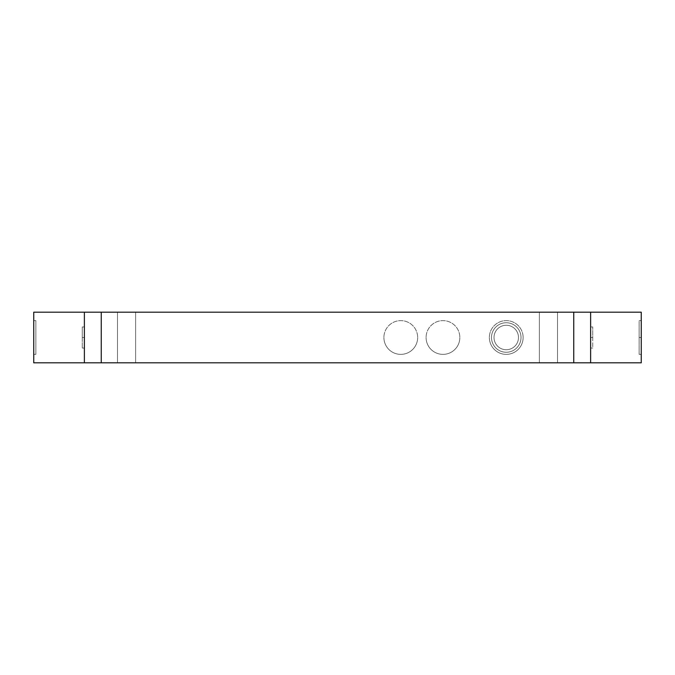 <?xml version="1.0" encoding="UTF-8"?>
<svg xmlns="http://www.w3.org/2000/svg" width="675" height="675" viewBox="0 0 675 675"><rect width="100%" height="100%" fill="white"/><g stroke="black" fill="none" stroke-linecap="round" stroke-linejoin="round"><path stroke-width="0.51" stroke-dasharray="3.38 2.53" d="M523.125 337.5A16.875 16.875 0 0 1 506.25 354.375A16.875 16.875 0 0 1 489.375 337.5A16.875 16.875 0 0 0 506.25 354.375A16.875 16.875 0 0 0 523.125 337.5A16.875 16.875 0 0 0 506.25 320.625A16.875 16.875 0 0 0 489.375 337.5A16.875 16.875 0 0 1 506.25 320.625A16.875 16.875 0 0 1 523.125 337.5A16.875 16.875 0 0 0 506.25 320.625A16.875 16.875 0 0 0 489.375 337.5A16.875 16.875 0 0 0 506.25 354.375A16.875 16.875 0 0 0 523.125 337.5A16.875 16.875 0 0 1 506.25 354.375A16.875 16.875 0 0 1 489.375 337.5A16.875 16.875 0 0 1 506.25 320.625A16.875 16.875 0 0 1 523.125 337.5M521.016 337.5A14.766 14.766 0 0 1 506.25 352.266A14.766 14.766 0 0 1 491.484 337.5A14.766 14.766 0 0 0 506.25 352.266A14.766 14.766 0 0 0 521.016 337.5A14.766 14.766 0 0 1 506.25 352.266A14.766 14.766 0 0 1 491.484 337.5A14.766 14.766 0 0 0 506.25 352.266A14.766 14.766 0 0 0 521.016 337.5A14.766 14.766 0 0 0 506.25 322.734A14.766 14.766 0 0 0 491.484 337.5A14.766 14.766 0 0 1 506.25 322.734A14.766 14.766 0 0 1 521.016 337.5A14.766 14.766 0 0 0 506.25 322.734A14.766 14.766 0 0 0 491.484 337.5A14.766 14.766 0 0 0 506.25 352.266A14.766 14.766 0 0 0 521.016 337.5A14.766 14.766 0 0 0 506.25 322.734A14.766 14.766 0 0 0 491.484 337.5A14.766 14.766 0 0 1 506.25 322.734A14.766 14.766 0 0 1 521.016 337.5A14.766 14.766 0 0 1 506.25 352.266A14.766 14.766 0 0 1 491.484 337.5A14.766 14.766 0 0 1 506.25 322.734A14.766 14.766 0 0 1 521.016 337.5A14.766 14.766 0 0 1 506.25 352.266A14.766 14.766 0 0 1 491.484 337.5A14.766 14.766 0 0 1 506.25 322.734A14.766 14.766 0 0 1 521.016 337.5A14.766 14.766 0 0 0 506.25 322.734A14.766 14.766 0 0 0 491.484 337.5A14.766 14.766 0 0 0 506.25 352.266A14.766 14.766 0 0 0 521.016 337.5M557.508 312.188L557.508 362.812L539.367 362.812L539.367 312.188L557.508 312.188L557.508 362.812L539.367 362.812L539.367 312.188L557.508 312.188L539.367 312.188L539.367 362.812L557.508 362.812L557.508 312.188L539.367 312.188L539.367 362.812L557.508 362.812L557.508 312.188L539.367 312.188L557.508 312.188M135.633 312.188L135.633 362.812L117.492 362.812L117.492 312.188L135.633 312.188L135.633 362.812L117.492 362.812L117.492 312.188L135.633 312.188L117.492 312.188L117.492 362.812L135.633 362.812L135.633 312.188L117.492 312.188L117.492 362.812L135.633 362.812L135.633 312.188L117.492 312.188L135.633 312.188M641.25 337.5L639.141 337.5L639.141 354.375L639.141 337.5L641.25 337.5L641.25 354.375L641.25 320.625L641.25 337.5L639.141 337.5L641.25 337.5C641.25 315.824 641.25 315.824 641.25 337.5C641.25 359.176 641.25 359.176 641.25 337.5M590.625 337.5L592.734 337.5L592.734 326.953L592.734 337.5L590.625 337.5L590.625 326.953L590.625 348.047L590.625 337.5L592.734 337.5L590.625 337.5C590.625 351.051 590.625 351.051 590.625 337.5C590.625 323.949 590.625 323.949 590.625 337.5M426.094 337.5A16.875 16.875 0 0 0 442.969 354.375A16.875 16.875 0 0 0 459.844 337.5A16.875 16.875 0 0 1 442.969 354.375A16.875 16.875 0 0 1 426.094 337.5A16.875 16.875 0 0 0 442.969 354.375A16.875 16.875 0 0 0 459.844 337.5A16.875 16.875 0 0 0 442.969 320.625A16.875 16.875 0 0 0 426.094 337.5A16.875 16.875 0 0 1 442.969 320.625A16.875 16.875 0 0 1 459.844 337.5A16.875 16.875 0 0 0 442.969 320.625A16.875 16.875 0 0 0 426.094 337.5A16.875 16.875 0 0 1 442.969 320.625A16.875 16.875 0 0 1 459.844 337.5A16.875 16.875 0 0 1 442.969 354.375A16.875 16.875 0 0 1 426.094 337.5M383.906 337.5A16.875 16.875 0 0 0 400.781 354.375A16.875 16.875 0 0 0 417.656 337.5A16.875 16.875 0 0 1 400.781 354.375A16.875 16.875 0 0 1 383.906 337.5A16.875 16.875 0 0 0 400.781 354.375A16.875 16.875 0 0 0 417.656 337.5A16.875 16.875 0 0 0 400.781 320.625A16.875 16.875 0 0 0 383.906 337.5A16.875 16.875 0 0 1 400.781 320.625A16.875 16.875 0 0 1 417.656 337.5A16.875 16.875 0 0 0 400.781 320.625A16.875 16.875 0 0 0 383.906 337.5A16.875 16.875 0 0 1 400.781 320.625A16.875 16.875 0 0 1 417.656 337.5A16.875 16.875 0 0 1 400.781 354.375A16.875 16.875 0 0 1 383.906 337.5M82.266 337.5L84.375 337.5L84.375 326.953L84.375 337.5L82.266 337.5L82.266 326.953L82.266 348.047L82.266 337.5L84.375 337.5L82.266 337.5C82.266 351.051 82.266 351.051 82.266 337.5C82.266 323.949 82.266 323.949 82.266 337.5M33.75 312.188L641.25 312.188L641.25 362.812L33.75 362.812L33.75 312.188L33.75 362.812L641.25 362.812L641.25 312.188L33.75 312.188M35.859 354.375L33.75 354.375L35.859 354.375L35.859 320.625L33.75 320.625L33.75 354.375L35.859 354.375L33.75 354.375L33.75 320.625L35.859 320.625L35.859 354.375L35.859 320.625L33.75 320.625L33.75 354.375L33.75 320.625L35.859 320.625L35.859 354.375M84.375 337.5L84.375 348.047L84.375 337.5C84.375 323.949 84.375 323.949 84.375 337.5L84.375 348.047L84.375 337.5M592.734 337.5L592.734 348.047L592.734 337.5C592.734 323.949 592.734 323.949 592.734 337.5C592.734 351.051 592.734 351.051 592.734 337.5M639.141 337.5L639.141 320.625L639.141 337.5C639.141 359.176 639.141 359.176 639.141 337.5C639.141 315.824 639.141 315.824 639.141 337.5M84.375 312.188L84.375 362.812L84.375 312.188M590.625 362.812L590.625 312.188L590.625 362.812M539.367 362.812L557.508 362.812L539.367 362.812M117.492 362.812L135.633 362.812L117.492 362.812M494.016 337.5A12.234 12.234 0 0 0 506.25 349.734A12.234 12.234 0 0 0 518.484 337.5A12.234 12.234 0 0 1 506.25 349.734A12.234 12.234 0 0 1 494.016 337.5A12.234 12.234 0 0 0 506.25 349.734A12.234 12.234 0 0 0 518.484 337.5A12.234 12.234 0 0 0 506.25 325.266A12.234 12.234 0 0 0 494.016 337.5A12.234 12.234 0 0 1 506.25 325.266A12.234 12.234 0 0 1 518.484 337.5A12.234 12.234 0 0 1 506.25 349.734A12.234 12.234 0 0 1 494.016 337.5A12.234 12.234 0 0 1 506.25 325.266A12.234 12.234 0 0 1 518.484 337.5A12.234 12.234 0 0 0 506.25 325.266A12.234 12.234 0 0 0 494.016 337.5M639.141 354.375L641.25 354.375M592.734 326.953L590.625 326.953M84.375 326.953L82.266 326.953M82.266 348.047L84.375 348.047M590.625 348.047L592.734 348.047M641.25 320.625L639.141 320.625"/><path stroke-width="1.01" d="M33.75 362.812L33.75 312.188L33.75 362.812L101.25 362.812L101.25 312.188L84.375 312.188L84.375 362.812L84.375 312.188L33.75 312.188L101.25 312.188L101.25 362.812L641.25 362.812L641.25 312.188L590.625 312.188L590.625 362.812L590.625 312.188L573.75 312.188L573.75 362.812L573.75 312.188L101.25 312.188L641.25 312.188L641.25 362.812L33.75 362.812"/></g></svg>
